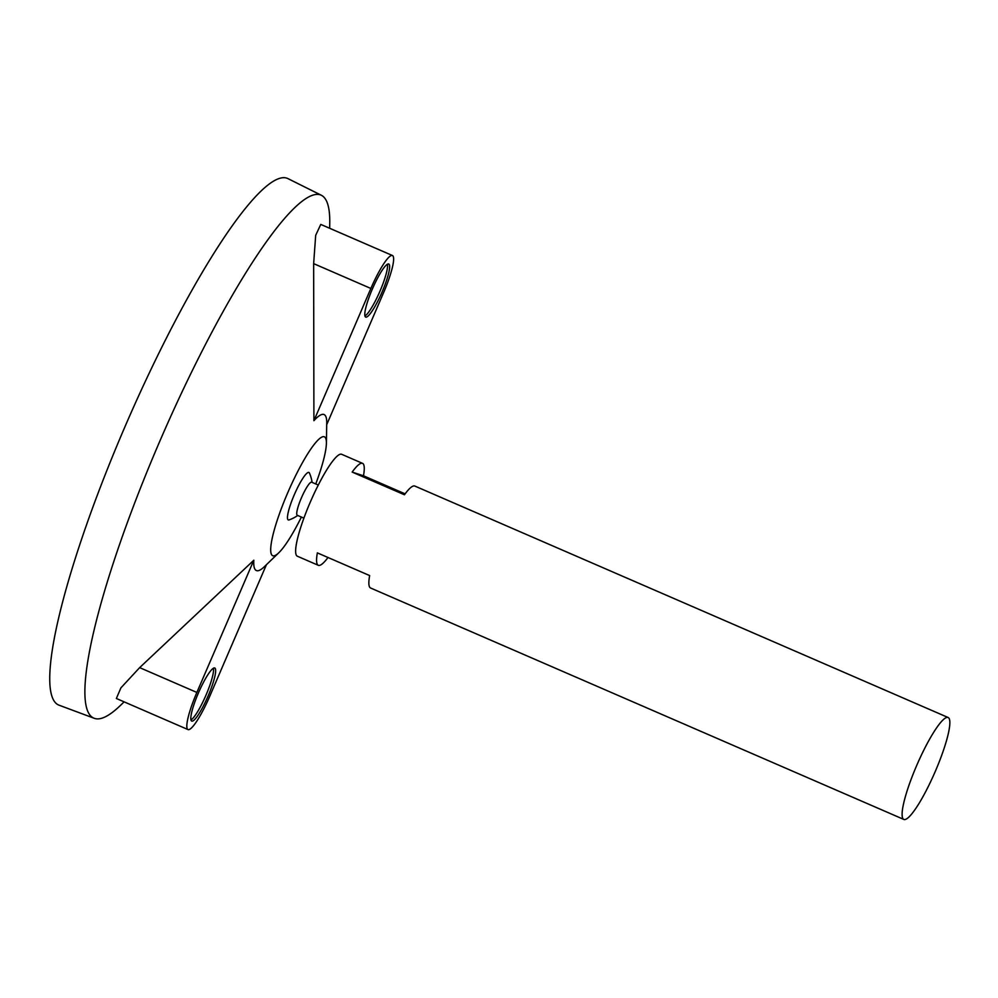 <?xml version="1.0" encoding="UTF-8"?>
<svg xmlns="http://www.w3.org/2000/svg" width="998" height="998" viewBox="0 0 998 998"><rect width="100%" height="100%" fill="white"/><g stroke="black" fill="none" stroke-linecap="round" stroke-linejoin="round"><path stroke-width="1.5" d="M935.238 771.516A55.564 9.706 -66.5 0 1 903.851 819.445A55.564 9.706 -66.5 0 1 917.075 764.605A55.564 9.706 -66.5 0 1 948.1 717.5A55.564 9.706 -66.5 0 1 935.238 771.516M328.005 557.495A55.564 9.706 -66.5 0 1 318.287 565.305L297.379 556.235A55.564 9.706 -66.5 0 1 310.603 501.395A55.564 9.706 -66.5 0 1 341.628 454.277L362.536 463.359A55.564 9.706 -66.5 0 1 363.472 475.796L405.101 493.86M948.1 717.5L414.819 486.051A55.564 9.706 113.5 0 0 404.44 494.771L352.157 472.079A55.564 9.706 -66.5 0 1 362.536 463.359M318.287 565.305A55.564 9.706 -66.5 0 1 317.364 552.88L369.647 575.572A55.564 9.706 113.5 0 0 370.57 587.997L903.851 819.445M303.891 518.162L297.292 515.292A18.051 3.156 -66.5 0 1 301.583 497.478A18.051 3.156 -66.5 0 1 311.663 482.184L318.275 485.04M297.703 515.479A34.73 34.73 0 0 1 289.071 519.908A25.886 4.516 -66.5 0 1 294.447 494.384A25.886 4.516 -66.5 0 1 309.417 473.015A34.73 34.73 0 0 1 312.087 482.358M301.384 517.064A64.833 11.327 -66.5 0 1 278.816 552.755A64.833 11.327 -66.5 0 1 288.197 491.677A64.833 11.327 -66.5 0 1 326.408 443.087A64.833 11.327 -66.5 0 1 315.755 483.955M124.139 701.856L120.421 705.436A285.116 49.788 -66.5 0 1 94.323 718.323A285.116 49.788 -66.5 0 1 161.726 436.787A285.116 49.788 -66.5 0 1 321.344 195.259A285.116 49.788 -66.5 0 1 329.752 223.128L329.677 228.28M326.683 424.749L383.581 292.651A38.198 6.674 113.5 0 0 392.426 255.513L320.77 224.413L315.692 235.303L313.646 263.634L313.908 420.694A85.042 14.858 -66.5 0 1 326.72 422.915L326.408 443.087M278.816 552.755L264.283 566.764A85.042 14.858 -66.5 0 1 253.816 560.227L139.658 667.625L120.908 687.859L116.367 698.488L188.023 729.588A38.198 6.674 113.5 0 0 209.592 696.629L266.416 564.706M94.323 718.323L59.244 705.262A287.1 50.137 -66.5 0 1 127.12 421.755A287.1 50.137 -66.5 0 1 287.836 178.555L321.344 195.259M363.472 475.796L352.157 472.079M198.415 692.961A28.942 5.052 113.5 0 0 191.703 721.092A28.942 5.052 113.5 0 0 207.871 696.554A28.942 5.052 113.5 0 0 214.757 667.999A28.942 5.052 113.5 0 0 198.415 692.961M253.816 560.227L196.868 692.45A38.198 6.674 113.5 0 0 188.023 729.588M372.391 288.971A28.942 5.052 113.5 0 0 365.692 317.102A28.942 5.052 113.5 0 0 381.847 292.564A28.942 5.052 113.5 0 0 388.733 264.008A28.942 5.052 113.5 0 0 372.391 288.971M392.426 255.513A38.198 6.674 113.5 0 0 370.857 288.459L313.908 420.694M364.944 315.967A28.942 5.052 113.5 0 0 379.764 291.666A28.942 5.052 113.5 0 0 387.399 264.233M190.955 719.957A28.942 5.052 113.5 0 0 205.775 695.643A28.942 5.052 113.5 0 0 213.41 668.223M139.658 667.625L196.868 692.45M313.646 263.634L370.857 288.459"/></g></svg>
